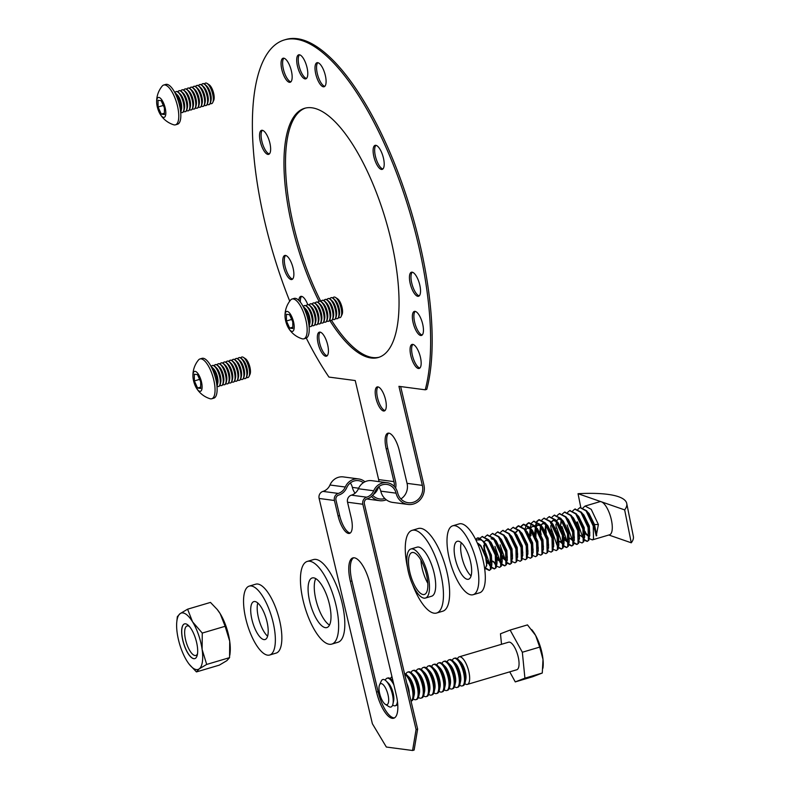 <?xml version="1.0" encoding="UTF-8"?>
<svg xmlns="http://www.w3.org/2000/svg" width="790" height="790" viewBox="0 0 790 790"><rect width="100%" height="100%" fill="white"/><g stroke="black" fill="none" stroke-linecap="round" stroke-linejoin="round"><path stroke-width="1.19" d="M363.361 482.7A12.077 11.149 97.5 0 0 358.413 480.656A12.077 11.149 97.5 0 0 354.088 481.001A12.077 11.149 97.5 0 0 346.721 487.716A13.223 12.215 -82.5 0 1 338.663 495.083A4.029 3.713 97.5 0 0 335.967 500.031L339.631 515.524A17.252 6.113 -106.5 0 0 350.118 532.993A17.252 6.113 -106.5 0 0 350.276 533.013M358.64 478.938L343.344 476.913A13.795 12.739 97.5 0 0 338.397 477.308A13.795 12.739 97.5 0 0 329.983 485.001A11.495 10.616 -82.5 0 1 322.972 491.4A5.747 5.313 97.5 0 0 319.121 498.46L372.376 723.739L386.35 747.034L412.578 750.5L416.083 729.516L362.837 504.247A5.747 5.313 -82.5 0 1 366.678 497.187A11.495 10.616 97.5 0 0 373.69 490.778A13.795 12.739 -82.5 0 1 382.103 483.095A13.795 12.739 -82.5 0 1 387.051 482.7L371.754 480.675A13.795 12.739 97.5 0 0 366.807 481.071A13.795 12.739 97.5 0 0 358.393 488.753A11.495 10.616 -82.5 0 1 351.382 495.162A5.747 5.313 97.5 0 0 347.541 502.223L351.195 517.717A17.252 6.113 73.5 0 1 349.545 533.378A17.252 6.113 73.5 0 1 348.568 533.448A17.252 6.113 73.5 0 1 338.09 515.979L334.427 500.485A5.747 5.313 -82.5 0 1 338.268 493.424A11.495 10.616 97.5 0 0 345.279 487.025A13.795 12.739 -82.5 0 1 353.693 479.332A13.795 12.739 -82.5 0 1 358.64 478.938A13.795 12.739 -82.5 0 1 364.931 481.791M354.325 557.809A25.872 9.174 -106.5 0 0 352.863 557.908A25.872 9.174 -106.5 0 0 350.375 581.41L376.544 692.109A25.872 9.174 -106.5 0 0 393.736 718.219A25.872 9.174 -106.5 0 0 396.215 694.716L370.046 584.017A25.872 9.174 -106.5 0 0 354.325 557.809M353.663 557.78A25.872 9.174 -106.5 0 0 351.925 580.956L378.094 691.655A25.872 9.174 -106.5 0 0 394.477 717.893M317.699 62.667A12.531 4.444 73.5 0 1 325.075 74.418A12.531 4.444 73.5 0 1 324.107 86.752A12.531 4.444 73.5 0 1 323.406 86.801A12.531 4.444 73.5 0 1 316.02 75.06A12.531 4.444 73.5 0 1 316.988 62.726A12.531 4.444 73.5 0 1 317.699 62.667M299.39 54.767A12.531 4.444 73.5 0 1 306.767 66.518A12.531 4.444 73.5 0 1 305.799 78.852A12.531 4.444 73.5 0 1 305.098 78.901A12.531 4.444 73.5 0 1 297.712 67.15A12.531 4.444 73.5 0 1 298.679 54.816A12.531 4.444 73.5 0 1 299.39 54.767M283.758 58.184A12.531 4.444 73.5 0 1 291.135 69.935A12.531 4.444 73.5 0 1 290.177 82.269A12.531 4.444 73.5 0 1 289.466 82.318A12.531 4.444 73.5 0 1 282.079 70.567A12.531 4.444 73.5 0 1 283.047 58.233A12.531 4.444 73.5 0 1 283.758 58.184M262.24 130.281A12.531 4.444 73.5 0 1 269.617 142.032A12.531 4.444 73.5 0 1 268.649 154.366A12.531 4.444 73.5 0 1 267.938 154.415A12.531 4.444 73.5 0 1 260.562 142.664A12.531 4.444 73.5 0 1 261.529 130.33A12.531 4.444 73.5 0 1 262.24 130.281M412.755 344.371A12.531 4.444 73.5 0 1 420.142 356.122A12.531 4.444 73.5 0 1 419.174 368.456A12.531 4.444 73.5 0 1 418.463 368.505A12.531 4.444 73.5 0 1 411.086 356.754A12.531 4.444 73.5 0 1 412.054 344.42A12.531 4.444 73.5 0 1 412.755 344.371M415.046 311.359A12.531 4.444 73.5 0 1 422.433 323.11A12.531 4.444 73.5 0 1 421.465 335.444A12.531 4.444 73.5 0 1 420.754 335.493A12.531 4.444 73.5 0 1 413.377 323.742A12.531 4.444 73.5 0 1 414.345 311.408A12.531 4.444 73.5 0 1 415.046 311.359M412.133 272.175A12.531 4.444 73.5 0 1 419.51 283.926A12.531 4.444 73.5 0 1 418.542 296.26A12.531 4.444 73.5 0 1 417.841 296.309A12.531 4.444 73.5 0 1 410.454 284.558A12.531 4.444 73.5 0 1 411.422 272.224A12.531 4.444 73.5 0 1 412.133 272.175M375.793 145.301A12.531 4.444 73.5 0 1 383.18 157.052A12.531 4.444 73.5 0 1 382.212 169.386A12.531 4.444 73.5 0 1 381.501 169.435A12.531 4.444 73.5 0 1 374.124 157.694A12.531 4.444 73.5 0 1 375.092 145.36A12.531 4.444 73.5 0 1 375.793 145.301M285.476 255.427A12.531 4.444 73.5 0 1 292.853 267.168A12.531 4.444 73.5 0 1 291.885 279.502A12.531 4.444 73.5 0 1 291.174 279.551A12.531 4.444 73.5 0 1 283.798 267.81A12.531 4.444 73.5 0 1 284.765 255.476A12.531 4.444 73.5 0 1 285.476 255.427M298.837 300.407A12.531 4.444 73.5 0 1 300.783 296.388A12.531 4.444 73.5 0 1 301.494 296.339A12.531 4.444 73.5 0 1 307.754 304.634M320.039 332.106A12.531 4.444 73.5 0 1 327.416 343.857A12.531 4.444 73.5 0 1 326.448 356.191A12.531 4.444 73.5 0 1 325.747 356.241A12.531 4.444 73.5 0 1 318.36 344.489A12.531 4.444 73.5 0 1 319.328 332.156A12.531 4.444 73.5 0 1 320.039 332.106M377.897 386.873A12.531 4.444 73.5 0 1 385.273 398.624A12.531 4.444 73.5 0 1 384.305 410.958A12.531 4.444 73.5 0 1 383.604 411.007A12.531 4.444 73.5 0 1 376.218 399.256A12.531 4.444 73.5 0 1 377.185 386.922A12.531 4.444 73.5 0 1 377.897 386.873M329.667 320.296A129.935 46.067 -106.5 0 0 371.063 357.979A129.935 46.067 -106.5 0 0 378.42 357.465A129.935 46.067 -106.5 0 0 388.413 229.604A129.935 46.067 -106.5 0 0 311.922 107.796A129.935 46.067 -106.5 0 0 304.575 108.309A129.935 46.067 -106.5 0 0 319.012 301.306M331.553 320.365A129.935 46.067 -106.5 0 0 372.613 357.524A129.935 46.067 -106.5 0 0 379.19 357.218M387.051 482.7A13.795 12.739 -82.5 0 1 397.617 492.713A13.795 12.739 97.5 0 0 408.173 502.726A13.795 12.739 97.5 0 0 422.354 485.376L398.94 386.33L425.227 389.806A201.223 71.337 -106.5 0 0 392.758 163.352A201.223 71.337 -106.5 0 0 284.311 39.954A201.223 71.337 -106.5 0 0 289.733 301.158M400.649 386.557L423.904 484.922A15.524 14.338 -82.5 0 1 407.946 504.435A15.524 14.338 -82.5 0 1 396.067 493.167A12.077 11.149 97.5 0 0 386.824 484.408A12.077 11.149 97.5 0 0 382.498 484.754A12.077 11.149 97.5 0 0 375.132 491.479A13.223 12.215 -82.5 0 1 367.074 498.846A4.029 3.713 97.5 0 0 364.378 503.793L417.634 729.061L414.128 750.046L412.578 750.5M394.269 486.433A13.795 12.739 97.5 0 0 393.943 481.624L386.201 448.888L387.752 448.424L395.484 481.159A15.524 14.338 -82.5 0 1 395.632 488.141M386.32 499.803A15.524 14.338 -82.5 0 1 379.536 500.672A15.524 14.338 -82.5 0 1 371.428 496.485M350.326 482.966A12.077 11.149 -82.5 0 1 352.36 487.391A15.524 14.338 97.5 0 0 355.066 493.197M306.283 338.081A201.223 71.337 -106.5 0 0 328.946 377.077L355.233 380.553L378.647 479.599A13.795 12.739 -82.5 0 1 378.973 481.633M378.509 486.916A13.795 12.739 -82.5 0 1 373.216 494.668M372.643 495.33A13.795 12.739 97.5 0 0 379.763 498.964A13.795 12.739 97.5 0 0 384.849 498.529M324.828 86.327A12.531 4.444 73.5 0 1 317.837 75.544A12.531 4.444 73.5 0 1 317.817 62.696M306.52 78.427A12.531 4.444 73.5 0 1 299.529 67.644A12.531 4.444 73.5 0 1 299.509 54.786M290.888 81.834A12.531 4.444 73.5 0 1 283.896 71.051A12.531 4.444 73.5 0 1 283.877 58.203M269.36 153.941A12.531 4.444 73.5 0 1 262.379 143.158A12.531 4.444 73.5 0 1 262.359 130.301M419.885 368.022A12.531 4.444 73.5 0 1 412.903 357.238A12.531 4.444 73.5 0 1 412.884 344.391M422.176 335.009A12.531 4.444 73.5 0 1 415.185 324.226A12.531 4.444 73.5 0 1 415.175 311.379M419.263 295.825A12.531 4.444 73.5 0 1 412.271 285.042A12.531 4.444 73.5 0 1 412.252 272.195M382.923 168.961A12.531 4.444 73.5 0 1 375.931 158.178A12.531 4.444 73.5 0 1 375.922 145.33M292.596 279.077A12.531 4.444 73.5 0 1 285.615 268.294A12.531 4.444 73.5 0 1 285.595 255.447M300.358 302.126A12.531 4.444 73.5 0 1 301.612 296.359M327.169 355.757A12.531 4.444 73.5 0 1 320.177 344.973A12.531 4.444 73.5 0 1 320.157 332.126M385.026 410.524A12.531 4.444 73.5 0 1 378.035 399.74A12.531 4.444 73.5 0 1 378.015 386.893M305.355 108.102A129.935 46.067 -106.5 0 0 320.809 301.355M387.752 448.424A17.252 6.113 73.5 0 1 388.67 433.127M425.227 389.806L426.768 389.351A201.223 71.337 -106.5 0 0 394.299 162.898A201.223 71.337 -106.5 0 0 285.862 39.5L284.311 39.954M378.736 486.729A12.077 11.149 -82.5 0 1 380.77 491.143A15.524 14.338 97.5 0 0 392.65 502.41L407.946 504.435M386.201 448.888A17.252 6.113 73.5 0 1 387.86 433.216A17.252 6.113 73.5 0 1 399.315 450.616L407.057 483.352A13.795 12.739 -82.5 0 1 400.895 498.925M416.083 729.516L417.634 729.061M412.35 548.892A25.586 9.075 -106.5 0 0 410.899 548.991A25.586 9.075 -106.5 0 0 408.934 574.172A25.586 9.075 -106.5 0 0 423.993 598.149A25.586 9.075 -106.5 0 0 425.445 598.05A25.586 9.075 -106.5 0 0 427.41 572.869A25.586 9.075 -106.5 0 0 412.35 548.892M425.445 598.05L431.626 596.213A25.586 9.075 -106.5 0 0 433.601 571.042A25.586 9.075 -106.5 0 0 418.532 547.055A25.586 9.075 -106.5 0 0 417.09 547.154L410.899 548.991M423.144 594.554A21.844 7.742 -106.5 0 0 424.378 594.465A21.844 7.742 -106.5 0 0 426.067 572.967A21.844 7.742 -106.5 0 0 413.2 552.487A21.844 7.742 -106.5 0 0 411.965 552.575A21.844 7.742 -106.5 0 0 410.287 574.073A21.844 7.742 -106.5 0 0 423.144 594.554M412.528 584.422A43.124 15.287 -106.5 0 0 434.174 613.198A43.124 15.287 -106.5 0 0 436.613 613.03A43.124 15.287 -106.5 0 0 439.931 570.597A43.124 15.287 -106.5 0 0 414.543 530.179A43.124 15.287 -106.5 0 0 412.103 530.347A43.124 15.287 -106.5 0 0 407.502 567.457M436.613 613.03L442.795 611.193A43.124 15.287 -106.5 0 0 446.113 568.761A43.124 15.287 -106.5 0 0 420.724 528.342A43.124 15.287 -106.5 0 0 418.285 528.51L412.103 530.347M420.922 560.09A21.844 7.742 -106.5 0 0 427.795 583.277M329.381 625.315A25.872 9.174 -106.5 0 0 326.981 596.035A25.872 9.174 -106.5 0 0 312.188 577.954A25.872 9.174 -106.5 0 0 309.7 580.196A25.872 9.174 -106.5 0 0 312.099 609.475A25.872 9.174 -106.5 0 0 326.892 627.556A25.872 9.174 -106.5 0 0 329.381 625.315M303.133 565.156A43.124 15.287 -106.5 0 0 307.132 613.958A43.124 15.287 -106.5 0 0 331.79 644.097A43.124 15.287 -106.5 0 0 335.938 640.354A43.124 15.287 -106.5 0 0 331.938 591.562A43.124 15.287 -106.5 0 0 307.28 561.413A43.124 15.287 -106.5 0 0 303.133 565.156M331.79 644.097L337.972 642.26A43.124 15.287 -106.5 0 0 342.129 638.518A43.124 15.287 -106.5 0 0 338.12 589.725A43.124 15.287 -106.5 0 0 313.472 559.577L307.28 561.413M315.743 578.616A25.872 9.174 -106.5 0 0 316.928 603.53A25.872 9.174 -106.5 0 0 329.509 625.058M194.853 658.593A18.111 6.419 73.5 0 1 187.971 653.172A18.111 6.419 73.5 0 1 181.967 635.209A18.111 6.419 73.5 0 1 184.564 623.873M191.447 629.294A18.111 6.419 73.5 0 1 197.461 647.336A18.111 6.419 73.5 0 1 194.804 658.613A18.111 6.419 73.5 0 1 187.872 653.202A18.111 6.419 73.5 0 1 181.858 635.17A18.111 6.419 73.5 0 1 184.514 623.893A18.111 6.419 73.5 0 1 191.447 629.294M197.51 653.755A15.395 5.461 73.5 0 1 195.841 655.473A15.395 5.461 73.5 0 1 189.946 650.871A15.395 5.461 73.5 0 1 184.83 635.545A15.395 5.461 73.5 0 1 187.092 625.957A15.395 5.461 73.5 0 1 189.432 626.49M206.684 664.43L229.574 657.645L226.809 660.687L219.324 665.131L196.443 671.915L199.208 668.873L206.684 664.43L202.122 649.449L202.26 633.067L192.562 621.829L187.586 609.189L210.466 602.414L217.201 609.446L220.163 613.652A29.428 10.428 -106.5 0 0 217.517 609.85A29.428 10.428 -106.5 0 0 217.319 609.604M187.586 609.189L180.11 613.633L177.335 616.684L176.782 621.918A29.428 10.428 73.5 0 1 180.11 613.633A29.428 10.428 73.5 0 1 192.562 621.829A29.428 10.428 73.5 0 1 202.122 649.449A29.428 10.428 73.5 0 1 199.208 668.873A29.428 10.428 73.5 0 1 189.393 664.479A29.428 10.428 73.5 0 1 186.746 660.677A29.428 10.428 73.5 0 1 177.197 633.057A29.428 10.428 73.5 0 1 176.782 621.918M196.443 671.915L189.393 664.479M229.574 657.645L229.712 641.263L225.14 626.282L220.163 613.652A29.428 10.428 -106.5 0 1 229.712 641.263A29.428 10.428 -106.5 0 1 230.127 652.402L229.86 655.127M202.26 633.067L225.14 626.282M484.803 569.778L486.699 564.86L485.653 557.256L481.12 546.72L477.239 542.829M481.12 546.72L485.741 556.743L486.689 563.991M478.177 543.401L480.774 545.525L486.255 556.595L486.65 565.986M475.896 539.965L481.505 539.856A17.252 6.113 -106.5 0 0 477.367 537.99L483.51 541.278L486.788 545.969L490.896 555.222L491.775 563.082M484.566 542.661L485.929 543.994L491.41 555.064L491.834 564.396M484.092 542.009L485.899 540.251L489.207 541.278M482.285 536.538L488.664 539.748L491.943 544.438L496.051 553.691L496.93 561.552M489.721 541.13L491.084 542.463L496.564 553.533L496.989 562.875M491.054 538.721L494.362 539.758M487.44 535.018L493.819 538.217L497.098 542.918L501.206 552.161L502.085 560.021M494.876 539.6L496.238 540.933L501.719 552.013L502.144 561.344M492.585 533.487L498.974 536.696L502.252 541.387L506.36 550.64L507.338 557.197L506.41 564.682L504.711 565.857L501.848 564.662M500.031 538.079L501.393 539.412L506.874 550.482L507.308 559.804M497.74 531.956L504.129 535.166L507.407 539.856L511.515 549.109L512.493 555.666L511.565 563.151L509.866 564.337L507.002 563.142M505.185 536.548L506.548 537.881L512.029 548.951L512.463 558.273M502.894 530.436L509.274 533.635L512.562 538.336L516.67 547.579L517.648 554.145L516.719 561.631L515.021 562.806L512.157 561.611M510.34 535.018L511.703 536.351L517.183 547.431L517.608 556.752M508.049 528.905L514.428 532.105L517.717 536.805L521.825 546.048L522.802 552.615L521.874 560.1L520.176 561.275L517.312 560.08M515.495 533.497L516.857 534.83L522.338 545.9L522.763 555.222M515.011 532.845L516.828 531.087M513.204 527.374L519.583 530.584L522.871 535.274L526.979 544.527L527.957 551.084L527.029 558.57L525.32 559.755L522.467 558.56M515.297 533.22L517.341 530.939M520.649 531.966L522.012 533.299L527.493 544.369L527.918 553.691M527.197 532.598L532.134 542.997L533.112 549.563L532.183 557.049L530.475 558.224L527.621 557.029M525.804 530.436L527.167 531.769L532.648 542.849L533.072 552.17M527.137 528.036L530.436 529.063M521.578 526.268L523.77 524.234L529.893 527.523L533.181 532.223L537.289 541.466L538.267 548.033L537.338 555.518L535.63 556.693L532.776 555.498M525.607 530.169L527.404 527.967M530.959 528.905L532.312 530.248L537.802 541.318L538.227 550.64M529.557 535.245L530.208 528.885M530.475 528.263L532.292 526.505L534.899 526.614M537.506 529.547L542.444 539.945L543.421 546.502L542.493 553.988L540.785 555.173L537.931 553.968M530.199 536.44L530.554 529.231M536.104 527.384L537.467 528.717L542.957 539.787L543.382 549.109M534.712 533.724L535.363 527.355M535.63 526.732L537.447 524.975L540.745 526.002M542.661 528.016L547.598 538.415L548.576 544.972L547.648 552.467L545.939 553.642L543.086 552.447M535.353 534.909L535.709 527.7M535.916 527.118L537.96 524.827L540.054 525.083M541.259 525.854L542.621 527.187L548.112 538.257L548.537 547.579M539.866 532.193L540.518 525.834M540.785 525.202L542.602 523.444L545.9 524.481M547.816 526.486L552.743 536.884L553.731 543.451L552.803 550.936L551.094 552.111L548.23 550.916M540.508 533.388L540.864 526.18M541.071 525.587L542.858 523.385M546.413 524.323L547.776 525.656L553.267 536.736L553.691 546.058M545.021 530.663L545.673 524.303M552.97 524.965L557.898 535.363L558.787 543.214M545.663 531.858L546.018 524.649M551.568 522.802L552.931 524.135L558.421 535.205L558.846 544.527M550.502 531.966L550.294 530.485M551.094 522.15L552.911 520.393L556.209 521.42M558.125 523.434L563.053 533.833L563.942 541.693M551.38 522.526L553.168 520.333M553.425 520.245L555.518 520.501M556.723 521.272L558.086 522.605L563.576 533.675L563.991 543.016M558.066 518.862L561.364 519.899M563.28 521.904L568.207 532.302L569.086 540.163M556.535 521.005L558.579 518.714L560.673 518.971M561.878 519.741L563.24 521.074L568.731 532.154L569.156 541.476M560.485 526.081L561.137 519.721M559.596 513.628L565.976 516.828L569.264 521.528L573.362 530.771L574.34 537.338L573.412 544.824L571.713 545.999L568.849 544.804M560.949 524.027L561.483 520.067M567.032 518.21L568.395 519.553L573.876 530.623L574.3 539.955M564.751 512.098L571.13 515.307L574.419 519.998L578.517 529.251L579.495 535.808L578.566 543.293L576.868 544.478L574.004 543.283M572.187 516.69L573.55 518.023L579.031 529.093L579.455 538.434M569.906 510.577L576.285 513.776L579.574 518.467L583.672 527.72L584.649 534.287L583.721 541.772L582.023 542.947L579.159 541.752M577.342 515.159L578.705 516.492L584.185 527.572L584.62 536.894M575.061 509.046L581.44 512.246L584.719 516.946L588.827 526.189L589.804 532.756L588.876 540.242L587.177 541.417L584.314 540.222M582.497 513.628L583.859 514.962L589.34 526.041L589.774 535.363M491.321 564.554L490.511 565.275L487.233 562.687M491.321 564.978L490.511 565.275M490.768 565.156L487.173 561.562M486.462 560.12L486.117 559.3M496.476 563.023L495.666 563.744L492.387 561.157M491.815 560.179L491.242 559.034M496.476 563.458L495.666 563.744M495.923 563.635L493.079 561.275M491.617 558.589L489.217 550.452M501.63 561.502L500.821 562.213L497.542 559.636M496.969 558.658L496.397 557.513M501.63 561.927L500.821 562.213M501.067 562.105L497.483 558.5M506.785 559.972L505.975 560.693L502.697 558.105M506.222 560.574L502.638 556.98M512.433 554.076L511.851 552.931M540.192 535.018L540.064 534.139M558.323 544.695L557.523 545.416M553.474 540.261L551.074 532.124M563.477 543.164L562.678 543.885L559.399 541.298M562.924 543.777L560.08 541.417M558.629 538.731L556.229 530.594M568.632 541.634L567.832 542.355L564.554 539.777M568.079 542.246L565.235 539.886M573.787 540.113L572.987 540.824L569.708 538.247M569.126 537.269L568.553 536.124M573.787 540.538L572.987 540.824M573.234 540.716L570.39 538.355M583.296 537.773L580.008 535.186M576.275 524.323L576.147 523.444M579.238 532.628L576.838 524.481M589.251 535.531L588.441 536.242L585.163 533.665M581.43 522.802L581.302 521.913M588.698 536.134L585.104 532.529M577.944 509.283L579.949 507.585L586.071 510.873L593.241 526.071L593.517 538.869L592.332 539.896L589.468 538.691M580.216 507.516L586.595 510.725L588.135 512.809L593.754 525.913L596.233 535.847L593.981 524.669L593.754 525.913M583.099 507.763L585.104 506.054L591.226 509.343L598.395 524.54L596.233 535.847M592.332 539.896L609.554 534.79A17.252 6.113 -106.5 0 0 611.539 520.64A17.252 6.113 -106.5 0 0 601.348 501.798A17.252 6.113 -106.5 0 0 599.748 501.709L585.104 506.054M481.505 539.856C485.248 543.589 488.131 549.178 490.156 556.624L490.432 569.422L489.247 570.449L485.909 568.761M485.05 543.362L490.669 556.466L491.834 564.939L490.946 569.264L489.247 570.449M477.367 537.99L477.377 537.98A17.252 6.113 -106.5 0 0 477.288 538.01L475.787 539.392M480.014 538.316L482.019 536.607L488.141 539.896L495.31 555.094L495.587 567.892L494.402 568.918L491.538 567.724M490.205 541.831L495.824 554.936L496.989 563.408L496.1 567.743L494.402 568.918M484.458 551.558L483.707 545.544M485.169 536.785L487.173 535.077L493.296 538.375L500.465 553.563L500.742 566.361L499.557 567.388L496.693 566.193M489.978 564.949L484.625 549.386L484.211 543.036M495.36 540.311L500.978 553.415L502.144 561.878L501.255 566.213L499.557 567.388M490.323 535.255L492.328 533.556L498.451 536.845L505.62 552.042L505.896 564.84L504.711 565.857M500.514 538.78L506.133 551.884L507.299 560.347M495.478 533.734L497.483 532.025L503.605 535.314L510.775 550.512L511.051 563.31L509.866 564.337M505.669 537.249L511.288 550.354L512.453 558.826M500.633 532.203L502.638 530.495L508.76 533.793L515.929 548.981L516.206 561.779L515.021 562.806M510.824 535.729L516.443 548.833L517.608 557.296M505.788 530.673L507.792 528.964L513.915 532.263L521.084 547.45L521.361 560.258L520.176 561.275M515.979 534.198L521.598 547.302L522.763 555.765M510.942 529.152L512.947 527.443L519.07 530.732L526.239 545.93L526.515 558.727L525.32 559.755M521.133 532.667L526.752 545.771L527.918 554.244M516.097 527.621L518.102 525.913L524.224 529.211L531.394 544.399L531.67 557.197L530.475 558.224M516.423 527.789L518.615 525.765L524.738 529.053L526.288 531.147L531.907 544.251L533.072 552.714M521.252 526.091L523.257 524.382L529.379 527.681L536.548 542.868L536.825 555.666L535.63 556.693M531.443 529.616L537.062 542.72L538.227 551.183M525.034 529.409L526.219 524.886M526.407 524.56L528.411 522.862L534.534 526.15L541.703 541.348L541.98 554.145L540.785 555.173M526.732 524.738L528.925 522.704L535.047 526.002L536.598 528.085L542.217 541.189L543.382 549.652M530.495 535.798L530.09 531.798M530.179 527.878L531.374 523.365M531.561 523.039L533.566 521.331L539.688 524.619L546.858 539.817L547.134 552.615L545.939 553.642M531.008 535.64L530.594 529.28M533.823 521.262L540.202 524.471L541.752 526.555L547.371 539.659L548.537 548.132M535.334 526.357L536.529 521.835M536.716 521.509L538.721 519.8L544.843 523.099L552.013 538.286L552.279 551.084L551.094 552.111M536.163 534.109L535.748 527.75M535.837 526.357L536.874 522.032M537.042 521.677L539.234 519.652L545.357 522.94L546.907 525.034L552.526 538.138L553.681 546.601M541.861 519.978L543.866 518.28L549.998 521.568L557.167 536.756L557.434 549.563L556.249 550.581L553.385 549.386M544.132 518.21L550.512 521.42L552.052 523.503L557.681 536.607L558.836 545.07L557.957 549.406L556.249 550.581M546.315 533.22L545.554 527.216M547.016 518.457L549.02 516.749L555.153 520.037L562.312 535.235L562.589 548.033L561.404 549.06L558.54 547.865M549.287 516.68L555.666 519.889L557.207 521.973L562.836 535.077L563.991 543.55L563.112 547.875L561.404 549.06M551.469 531.7L550.709 525.686M552.17 516.927L554.175 515.218L560.308 518.517L567.467 533.704L567.743 546.502L566.558 547.529L563.695 546.334M554.442 515.159L560.821 518.358L562.362 520.452L567.99 533.556L569.146 542.019L568.267 546.354L566.558 547.529M556.269 528.155L555.864 524.155M557.325 515.396L559.33 513.688L565.462 516.986L572.622 532.174L572.898 544.972L571.713 545.999M567.516 518.921L573.145 532.025L574.3 540.488M562.48 513.875L564.485 512.167L570.617 515.455L577.776 530.653L578.053 543.451L576.868 544.478M572.671 517.391L578.29 530.495L579.455 538.968M567.635 512.345L569.639 510.636L575.772 513.935L582.931 529.122L583.208 541.92L582.023 542.947M577.826 515.87L583.445 528.974L584.61 537.437M572.789 510.814L574.794 509.106L580.927 512.404L588.086 527.592L588.362 540.39L587.177 541.417M582.981 514.339L588.599 527.443L589.765 535.906M489.494 570.35L486.146 568.287M491.133 567.309L489.464 565.097M488.724 563.863L487.025 560.278M494.649 568.82L491.656 567.161M491.222 566.667L490.215 565.314M496.288 565.788L494.609 563.566M501.443 564.258L499.961 562.332M499.033 560.811L497.335 557.217M504.958 565.768L501.956 564.1M501.531 563.616L500.524 562.263M500.287 561.897L494.935 546.334M504.188 559.281L502.489 555.696M510.113 564.238L507.111 562.579M505.442 560.367L500.09 544.804M536.005 536.282L535.65 534.267M541.16 534.751L540.804 532.737M561.66 548.961L558.658 547.302M556.98 545.09L551.627 529.527M566.815 547.431L563.813 545.771M562.134 543.56L556.782 528.006M566.045 540.952L564.337 537.358M561.779 528.638L561.423 526.624M571.96 545.9L568.968 544.241M567.289 542.029L561.937 526.476M577.115 544.379L574.123 542.72M572.444 540.508L567.092 524.945M577.233 524.056L576.888 522.042M587.424 541.318L584.432 539.659M582.753 537.447L577.401 521.894M586.654 534.84L584.956 531.255M601.348 501.798L624.653 509.896L631.269 542.799A98.75 22.762 -11.4 0 0 633.353 536.43L626.746 503.516A98.75 22.762 -11.4 0 0 578.033 493.701L601.348 501.798M608.813 535.008L631.269 542.799M578.033 493.701L580.778 507.358M624.653 509.896A98.75 22.762 -11.4 0 0 626.746 503.516M588.135 512.809L593.981 524.669L594.495 524.511L589.014 513.441L587.651 512.108M598.395 524.54L594.495 524.511L596.746 535.699M379.082 690.154A10.951 3.881 73.5 0 1 379.546 684.871A10.951 3.881 73.5 0 1 384.523 686.322A10.951 3.881 73.5 0 1 388.591 698.182A10.951 3.881 73.5 0 1 385.303 704.305A10.951 3.881 73.5 0 1 379.082 690.154M385.303 704.305L388.789 706.537A14.338 5.086 -106.5 0 0 392.936 704.038A14.338 5.086 -106.5 0 0 393.094 698.528A14.338 5.086 -106.5 0 0 386.083 680.931A14.338 5.086 -106.5 0 0 385.599 680.486A14.338 5.086 -106.5 0 0 381.254 681.099L379.546 684.871M385.322 680.269A14.378 5.096 73.5 0 1 387.051 678.225A14.378 5.096 73.5 0 1 389.865 679.193A14.378 5.096 73.5 0 1 393.934 685.058M387.051 678.225L387.91 677.968A14.378 5.096 73.5 0 1 390.724 678.936A14.378 5.096 73.5 0 1 391.208 679.38A14.378 5.096 73.5 0 1 393.183 681.889M390.477 678.738A14.378 5.096 73.5 0 1 391.978 676.783M404.638 674.097A14.378 5.096 73.5 0 1 405.329 674.611A14.378 5.096 73.5 0 1 412.844 692.692A14.378 5.096 73.5 0 1 411.017 701.066M404.47 673.386A14.378 5.096 73.5 0 1 406.188 674.354A14.378 5.096 73.5 0 1 406.672 674.798A14.378 5.096 73.5 0 1 413.703 692.435A14.378 5.096 73.5 0 1 413.545 697.965A14.378 5.096 73.5 0 1 411.55 700.947L411.027 701.105M405.942 674.156A14.378 5.096 73.5 0 1 407.67 672.112A14.378 5.096 73.5 0 1 410.484 673.08A14.378 5.096 73.5 0 1 417.999 691.161A14.378 5.096 73.5 0 1 415.836 699.673A14.378 5.096 73.5 0 1 413.279 698.913M407.67 672.112L408.529 671.856A14.378 5.096 73.5 0 1 411.343 672.823A14.378 5.096 73.5 0 1 411.827 673.268A14.378 5.096 73.5 0 1 418.858 690.904A14.378 5.096 73.5 0 1 418.7 696.444A14.378 5.096 73.5 0 1 416.705 699.417L415.836 699.673M411.096 672.626A14.378 5.096 73.5 0 1 412.824 670.582A14.378 5.096 73.5 0 1 415.639 671.549A14.378 5.096 73.5 0 1 423.154 689.64A14.378 5.096 73.5 0 1 420.991 698.143A14.378 5.096 73.5 0 1 418.433 697.382M412.824 670.582L413.684 670.335A14.378 5.096 73.5 0 1 416.498 671.293A14.378 5.096 73.5 0 1 416.982 671.737A14.378 5.096 73.5 0 1 424.013 689.384A14.378 5.096 73.5 0 1 423.845 694.914A14.378 5.096 73.5 0 1 421.85 697.896L420.991 698.143M416.251 671.095A14.378 5.096 73.5 0 1 417.979 669.061A14.378 5.096 73.5 0 1 420.794 670.019A14.378 5.096 73.5 0 1 428.308 688.11A14.378 5.096 73.5 0 1 426.146 696.622A14.378 5.096 73.5 0 1 423.588 695.852M417.979 669.061L418.838 668.804A14.378 5.096 73.5 0 1 421.653 669.772A14.378 5.096 73.5 0 1 422.137 670.216A14.378 5.096 73.5 0 1 429.168 687.853A14.378 5.096 73.5 0 1 429 693.383A14.378 5.096 73.5 0 1 427.005 696.365L426.146 696.622M421.406 669.564A14.378 5.096 73.5 0 1 423.134 667.53A14.378 5.096 73.5 0 1 425.948 668.498A14.378 5.096 73.5 0 1 433.463 686.579A14.378 5.096 73.5 0 1 431.3 695.091A14.378 5.096 73.5 0 1 428.743 694.321M423.134 667.53L423.993 667.274A14.378 5.096 73.5 0 1 426.807 668.241A14.378 5.096 73.5 0 1 427.291 668.686A14.378 5.096 73.5 0 1 434.322 686.322A14.378 5.096 73.5 0 1 434.154 691.862A14.378 5.096 73.5 0 1 432.16 694.835L431.3 695.091M426.56 668.044A14.378 5.096 73.5 0 1 428.289 666A14.378 5.096 73.5 0 1 431.103 666.967A14.378 5.096 73.5 0 1 438.608 685.049A14.378 5.096 73.5 0 1 436.455 693.561A14.378 5.096 73.5 0 1 433.898 692.8M428.289 666L429.148 665.743A14.378 5.096 73.5 0 1 431.962 666.711A14.378 5.096 73.5 0 1 432.446 667.155A14.378 5.096 73.5 0 1 439.477 684.802A14.378 5.096 73.5 0 1 439.309 690.332A14.378 5.096 73.5 0 1 437.314 693.304L436.455 693.561M431.715 666.513A14.378 5.096 73.5 0 1 433.443 664.479A14.378 5.096 73.5 0 1 436.258 665.437A14.378 5.096 73.5 0 1 443.763 683.528A14.378 5.096 73.5 0 1 441.61 692.04A14.378 5.096 73.5 0 1 439.052 691.27M433.443 664.479L434.303 664.222A14.378 5.096 73.5 0 1 437.117 665.19A14.378 5.096 73.5 0 1 437.601 665.634A14.378 5.096 73.5 0 1 444.622 683.271A14.378 5.096 73.5 0 1 444.464 688.801A14.378 5.096 73.5 0 1 442.469 691.783L441.61 692.04M436.87 664.982A14.378 5.096 73.5 0 1 438.598 662.948A14.378 5.096 73.5 0 1 441.403 663.916A14.378 5.096 73.5 0 1 448.918 681.997A14.378 5.096 73.5 0 1 446.765 690.509A14.378 5.096 73.5 0 1 444.207 689.739M438.598 662.948L439.457 662.692A14.378 5.096 73.5 0 1 442.272 663.659A14.378 5.096 73.5 0 1 442.756 664.104A14.378 5.096 73.5 0 1 449.777 681.74A14.378 5.096 73.5 0 1 449.619 687.27A14.378 5.096 73.5 0 1 447.624 690.253L446.765 690.509M442.025 663.462A14.378 5.096 73.5 0 1 443.753 661.418A14.378 5.096 73.5 0 1 446.557 662.385A14.378 5.096 73.5 0 1 454.072 680.467A14.378 5.096 73.5 0 1 451.92 688.979A14.378 5.096 73.5 0 1 449.362 688.218M443.753 661.418L444.612 661.161A14.378 5.096 73.5 0 1 447.416 662.129A14.378 5.096 73.5 0 1 447.91 662.573A14.378 5.096 73.5 0 1 454.931 680.22A14.378 5.096 73.5 0 1 454.773 685.75A14.378 5.096 73.5 0 1 452.779 688.722L451.92 688.979M447.17 661.931A14.378 5.096 73.5 0 1 448.908 659.887A14.378 5.096 73.5 0 1 451.712 660.855A14.378 5.096 73.5 0 1 459.227 678.946A14.378 5.096 73.5 0 1 457.074 687.448A14.378 5.096 73.5 0 1 454.517 686.688M448.908 659.887L449.767 659.64A14.378 5.096 73.5 0 1 452.571 660.598A14.378 5.096 73.5 0 1 453.065 661.052A14.378 5.096 73.5 0 1 460.086 678.689A14.378 5.096 73.5 0 1 459.928 684.219A14.378 5.096 73.5 0 1 457.933 687.201L457.074 687.448M452.324 660.4A14.378 5.096 73.5 0 1 454.062 658.366A14.378 5.096 73.5 0 1 456.867 659.334A14.378 5.096 73.5 0 1 464.382 677.415A14.378 5.096 73.5 0 1 462.229 685.927A14.378 5.096 73.5 0 1 459.662 685.157M454.062 658.366L454.922 658.11A14.378 5.096 73.5 0 1 457.726 659.077A14.378 5.096 73.5 0 1 458.22 659.522A14.378 5.096 73.5 0 1 465.241 677.158A14.378 5.096 73.5 0 1 465.083 682.688A14.378 5.096 73.5 0 1 463.088 685.671L462.229 685.927M457.479 658.88A14.378 5.096 73.5 0 1 459.217 656.836A14.378 5.096 73.5 0 1 462.022 657.803A14.378 5.096 73.5 0 1 469.537 675.885A14.378 5.096 73.5 0 1 467.384 684.397A14.378 5.096 73.5 0 1 464.816 683.636M459.217 656.836L508.612 642.191A14.378 5.096 73.5 0 1 518.931 661.25A14.378 5.096 73.5 0 1 516.779 669.762L467.384 684.397M524.915 678.176L522.338 652.244L510.113 630.055L527.483 624.9L535.61 635.407L539.698 647.099L543.007 659.462L542.276 673.031L532.638 676.754L515.268 681.898L524.915 678.176L542.276 673.031M522.338 652.244L539.698 647.099M510.113 630.055L500.475 633.778L501.522 644.294M509.738 671.846L515.268 681.898M542.957 668.172L543.095 666.77A25.181 8.927 -106.5 0 0 543.007 659.462A25.181 8.927 -106.5 0 0 535.61 635.407A25.181 8.927 -106.5 0 0 532.302 630.361L531.69 629.6M458.22 659.522L460.55 661.832A10.951 3.881 73.5 0 1 465.784 679.489L465.083 682.688M453.065 661.052L455.396 663.353A10.951 3.881 73.5 0 1 460.629 681.01L459.928 684.219M447.91 662.573L450.241 664.884A10.951 3.881 73.5 0 1 455.475 682.54L454.773 685.75M442.756 664.104L445.086 666.414A10.951 3.881 73.5 0 1 450.32 684.071L449.619 687.27M437.601 665.634L439.931 667.935A10.951 3.881 73.5 0 1 445.165 685.592L444.464 688.801M432.446 667.155L434.776 669.466A10.951 3.881 73.5 0 1 440.01 687.122L439.309 690.332M427.291 668.686L429.622 670.996A10.951 3.881 73.5 0 1 434.856 688.653L434.154 691.862M422.137 670.216L424.467 672.517A10.951 3.881 73.5 0 1 429.701 690.174L429 693.383M416.982 671.737L419.312 674.048A10.951 3.881 73.5 0 1 424.546 691.704L423.845 694.914M411.827 673.268L414.167 675.578A10.951 3.881 73.5 0 1 419.391 693.235L418.7 696.444M406.672 674.798L409.013 677.109A10.951 3.881 73.5 0 1 414.246 694.765L413.545 697.965M406.801 683.231A10.951 3.881 73.5 0 1 409.309 693.837M397.696 703.811A14.378 5.096 73.5 0 1 396.086 705.529L395.227 705.786A14.378 5.096 73.5 0 1 392.66 705.016M397.439 701.362A14.378 5.096 73.5 0 1 395.227 705.786M386.083 680.931L388.394 683.212A10.951 3.881 73.5 0 1 393.627 700.868L392.936 704.038M240.782 357.929A10.724 3.802 73.5 0 1 242.411 356.981A10.724 3.802 73.5 0 1 243.409 357.386A10.724 3.802 73.5 0 1 248.919 367.844A10.724 3.802 73.5 0 1 249.048 376.405A10.724 3.802 73.5 0 1 247.29 377.63A10.724 3.802 73.5 0 1 246.549 377.383M245.256 378.568A10.922 3.871 -106.5 0 0 245.394 378.538A10.922 3.871 -106.5 0 0 246.905 376.267L247.349 374.262A8.789 3.111 -106.5 0 0 246.974 368.11A8.789 3.111 -106.5 0 0 243.152 360.102L241.691 358.66A10.922 3.871 -106.5 0 0 239.805 357.544A10.922 3.871 -106.5 0 0 239.182 357.594A10.922 3.871 -106.5 0 0 239.054 357.633M246.905 376.267A10.922 3.871 -106.5 0 0 246.441 368.614A10.922 3.871 -106.5 0 0 241.691 358.66M243.577 378.301A10.922 3.871 -106.5 0 0 244.505 378.657A10.922 3.871 -106.5 0 0 245.127 378.617A10.922 3.871 -106.5 0 0 246.174 368.693A10.922 3.871 -106.5 0 0 239.538 357.623A10.922 3.871 -106.5 0 0 238.916 357.673A10.922 3.871 -106.5 0 0 237.78 358.779M242.303 379.447A10.922 3.871 -106.5 0 0 242.441 379.407A10.922 3.871 -106.5 0 0 243.952 377.146L244.396 375.141A8.789 3.111 -106.5 0 0 244.021 368.979A8.789 3.111 -106.5 0 0 240.2 360.981L238.738 359.539A10.922 3.871 -106.5 0 0 236.852 358.423A10.922 3.871 -106.5 0 0 236.23 358.463A10.922 3.871 -106.5 0 0 236.101 358.512M243.952 377.146A10.922 3.871 -106.5 0 0 243.488 369.483A10.922 3.871 -106.5 0 0 238.738 359.539M240.614 379.18A10.922 3.871 -106.5 0 0 241.552 379.536A10.922 3.871 -106.5 0 0 242.175 379.486A10.922 3.871 -106.5 0 0 243.221 369.562A10.922 3.871 -106.5 0 0 236.585 358.502A10.922 3.871 -106.5 0 0 235.963 358.541A10.922 3.871 -106.5 0 0 234.828 359.647M239.35 380.316A10.922 3.871 -106.5 0 0 239.489 380.286A10.922 3.871 -106.5 0 0 240.999 378.025L241.444 376.02A8.789 3.111 -106.5 0 0 241.069 369.858A8.789 3.111 -106.5 0 0 237.247 361.86L235.785 360.408A10.922 3.871 -106.5 0 0 233.899 359.292A10.922 3.871 -106.5 0 0 233.277 359.341A10.922 3.871 -106.5 0 0 233.149 359.391M240.999 378.025A10.922 3.871 -106.5 0 0 240.535 370.362A10.922 3.871 -106.5 0 0 235.785 360.408M237.662 380.059A10.922 3.871 -106.5 0 0 238.6 380.405A10.922 3.871 -106.5 0 0 239.222 380.365A10.922 3.871 -106.5 0 0 240.269 370.441A10.922 3.871 -106.5 0 0 233.623 359.371A10.922 3.871 -106.5 0 0 233.011 359.42A10.922 3.871 -106.5 0 0 231.875 360.526M236.398 381.195A10.922 3.871 -106.5 0 0 236.536 381.165A10.922 3.871 -106.5 0 0 238.047 378.894L238.491 376.889A8.789 3.111 -106.5 0 0 238.106 370.727A8.789 3.111 -106.5 0 0 234.284 362.728L232.833 361.287A10.922 3.871 -106.5 0 0 230.947 360.171A10.922 3.871 -106.5 0 0 230.325 360.21A10.922 3.871 -106.5 0 0 230.196 360.26M238.047 378.894A10.922 3.871 -106.5 0 0 237.583 371.241A10.922 3.871 -106.5 0 0 232.833 361.287M234.709 380.928A10.922 3.871 -106.5 0 0 235.647 381.284A10.922 3.871 -106.5 0 0 236.269 381.244A10.922 3.871 -106.5 0 0 237.316 371.32A10.922 3.871 -106.5 0 0 230.67 360.25A10.922 3.871 -106.5 0 0 230.058 360.299A10.922 3.871 -106.5 0 0 228.922 361.405M233.445 382.074A10.922 3.871 -106.5 0 0 233.583 382.034A10.922 3.871 -106.5 0 0 235.094 379.773L235.529 377.768A8.789 3.111 -106.5 0 0 235.153 371.606A8.789 3.111 -106.5 0 0 231.332 363.607L229.88 362.166A10.922 3.871 -106.5 0 0 227.984 361.05A10.922 3.871 -106.5 0 0 227.372 361.089A10.922 3.871 -106.5 0 0 227.244 361.139M235.094 379.773A10.922 3.871 -106.5 0 0 234.63 372.11A10.922 3.871 -106.5 0 0 229.88 362.166M231.756 381.807A10.922 3.871 -106.5 0 0 232.695 382.163A10.922 3.871 -106.5 0 0 233.307 382.113A10.922 3.871 -106.5 0 0 234.363 372.189A10.922 3.871 -106.5 0 0 227.718 361.129A10.922 3.871 -106.5 0 0 227.105 361.168A10.922 3.871 -106.5 0 0 225.97 362.274M230.492 382.943A10.922 3.871 -106.5 0 0 230.631 382.913A10.922 3.871 -106.5 0 0 232.142 380.652L232.576 378.647A8.789 3.111 -106.5 0 0 232.201 372.485A8.789 3.111 -106.5 0 0 228.379 364.476L226.918 363.035A10.922 3.871 -106.5 0 0 225.031 361.919A10.922 3.871 -106.5 0 0 224.419 361.968A10.922 3.871 -106.5 0 0 224.281 362.008M232.142 380.652A10.922 3.871 -106.5 0 0 231.677 372.989A10.922 3.871 -106.5 0 0 226.918 363.035M228.804 382.686A10.922 3.871 -106.5 0 0 229.742 383.031A10.922 3.871 -106.5 0 0 230.354 382.992A10.922 3.871 -106.5 0 0 231.411 373.068A10.922 3.871 -106.5 0 0 224.765 361.998A10.922 3.871 -106.5 0 0 224.153 362.047A10.922 3.871 -106.5 0 0 223.017 363.153M227.54 383.822A10.922 3.871 -106.5 0 0 227.668 383.792A10.922 3.871 -106.5 0 0 229.189 381.521L229.623 379.516A8.789 3.111 -106.5 0 0 229.248 373.354A8.789 3.111 -106.5 0 0 225.427 365.355L223.965 363.913A10.922 3.871 -106.5 0 0 222.079 362.798A10.922 3.871 -106.5 0 0 221.467 362.837A10.922 3.871 -106.5 0 0 221.328 362.887M229.189 381.521A10.922 3.871 -106.5 0 0 228.725 373.868A10.922 3.871 -106.5 0 0 223.965 363.913M225.851 383.555A10.922 3.871 -106.5 0 0 226.789 383.91A10.922 3.871 -106.5 0 0 227.401 383.871A10.922 3.871 -106.5 0 0 228.448 373.947A10.922 3.871 -106.5 0 0 221.812 362.877A10.922 3.871 -106.5 0 0 221.2 362.916A10.922 3.871 -106.5 0 0 220.064 364.032M224.587 384.7A10.922 3.871 -106.5 0 0 224.716 384.661A10.922 3.871 -106.5 0 0 226.236 382.4L226.671 380.395A8.789 3.111 -106.5 0 0 226.296 374.233A8.789 3.111 -106.5 0 0 222.474 366.234L221.012 364.792A10.922 3.871 -106.5 0 0 219.126 363.676A10.922 3.871 -106.5 0 0 218.514 363.716A10.922 3.871 -106.5 0 0 218.376 363.765M226.236 382.4A10.922 3.871 -106.5 0 0 225.772 374.737A10.922 3.871 -106.5 0 0 221.012 364.792M222.899 384.434A10.922 3.871 -106.5 0 0 223.837 384.789A10.922 3.871 -106.5 0 0 224.449 384.74A10.922 3.871 -106.5 0 0 225.496 374.816A10.922 3.871 -106.5 0 0 218.86 363.756A10.922 3.871 -106.5 0 0 218.238 363.795A10.922 3.871 -106.5 0 0 217.112 364.901M221.635 385.569A10.922 3.871 -106.5 0 0 221.763 385.54A10.922 3.871 -106.5 0 0 223.284 383.278L223.718 381.274A8.789 3.111 -106.5 0 0 223.343 375.112A8.789 3.111 -106.5 0 0 219.521 367.103L218.06 365.661A10.922 3.871 -106.5 0 0 216.174 364.546A10.922 3.871 -106.5 0 0 215.561 364.595A10.922 3.871 -106.5 0 0 215.423 364.634M223.284 383.278A10.922 3.871 -106.5 0 0 222.81 375.615A10.922 3.871 -106.5 0 0 218.06 365.661M219.946 385.303A10.922 3.871 -106.5 0 0 220.884 385.658A10.922 3.871 -106.5 0 0 221.496 385.619A10.922 3.871 -106.5 0 0 222.543 375.694A10.922 3.871 -106.5 0 0 215.907 364.625A10.922 3.871 -106.5 0 0 215.285 364.674A10.922 3.871 -106.5 0 0 214.159 365.78M218.672 386.448A10.922 3.871 -106.5 0 0 218.81 386.419A10.922 3.871 -106.5 0 0 220.331 384.147L220.766 382.143A8.789 3.111 -106.5 0 0 220.39 375.981A8.789 3.111 -106.5 0 0 216.569 367.982L215.107 366.54A10.922 3.871 -106.5 0 0 213.221 365.424A10.922 3.871 -106.5 0 0 212.609 365.464A10.922 3.871 -106.5 0 0 212.471 365.513M220.331 384.147A10.922 3.871 -106.5 0 0 219.857 376.494A10.922 3.871 -106.5 0 0 215.107 366.54M216.993 386.182A10.922 3.871 -106.5 0 0 217.922 386.537A10.922 3.871 -106.5 0 0 218.544 386.498A10.922 3.871 -106.5 0 0 219.59 376.573A10.922 3.871 -106.5 0 0 212.954 365.503A10.922 3.871 -106.5 0 0 212.332 365.543A10.922 3.871 -106.5 0 0 211.207 366.649M216.974 386.221A10.922 3.871 -106.5 0 0 217.378 385.026L217.813 383.022A8.789 3.111 -106.5 0 0 217.438 376.86A8.789 3.111 -106.5 0 0 213.616 368.861L212.155 367.419A10.922 3.871 -106.5 0 0 211.167 366.629M217.378 385.026A10.922 3.871 -106.5 0 0 216.904 377.363A10.922 3.871 -106.5 0 0 212.155 367.419M216.924 385.757A10.922 3.871 -106.5 0 0 216.638 377.442A10.922 3.871 -106.5 0 0 211.384 367.044M196.434 388.088A24.322 24.322 0 0 0 209.972 398.703A20.757 7.357 -106.5 0 0 210.594 398.841A20.757 7.357 -106.5 0 0 211.76 398.753L213.823 398.15A20.757 7.357 -106.5 0 0 215.423 377.719A20.757 7.357 -106.5 0 0 203.208 358.265A20.757 7.357 -106.5 0 0 202.033 358.344L199.969 358.956A20.757 7.357 -106.5 0 0 198.497 359.983A24.322 24.322 0 0 0 192.928 376.257A10.379 3.683 -106.5 0 0 193.57 380.81A10.379 3.683 -106.5 0 0 196.434 388.088A10.379 3.683 -106.5 0 0 201.223 390.744A10.379 3.683 -106.5 0 0 201.46 381.856A10.379 3.683 -106.5 0 0 196.157 371.754A10.379 3.683 -106.5 0 0 192.928 376.257M211.76 398.753A20.757 7.357 -106.5 0 0 213.754 379.901A20.757 7.357 -106.5 0 0 201.144 358.877A20.757 7.357 -106.5 0 0 199.969 358.956M194.3 374.203L197.461 374.618L200.67 381.748L200.729 388.463L197.579 388.038L194.36 380.918L194.3 374.203M200.719 387.11L197.579 388.038M199.594 379.368L194.36 380.918M249.048 376.405L250.025 374.243A8.789 3.111 -106.5 0 0 249.571 365.908A8.789 3.111 -106.5 0 0 245.404 358.66L243.409 357.386M341.142 316.474L342.119 314.321A8.789 3.111 -106.5 0 0 340.569 303.014A8.789 3.111 -106.5 0 0 337.498 298.729L335.503 297.455A10.724 3.802 73.5 0 1 339.256 302.679A10.724 3.802 73.5 0 1 341.142 316.474A10.724 3.802 73.5 0 1 341.092 316.583A10.724 3.802 73.5 0 1 338.643 317.452M337.35 318.637A10.922 3.871 -106.5 0 0 337.488 318.607A10.922 3.871 -106.5 0 0 338.614 317.511A10.922 3.871 -106.5 0 0 338.999 316.346A10.922 3.871 -106.5 0 0 336.738 303.35A10.922 3.871 -106.5 0 0 333.785 298.729A10.922 3.871 -106.5 0 0 331.277 297.662A10.922 3.871 -106.5 0 0 331.148 297.702M334.397 319.516A10.922 3.871 -106.5 0 0 334.535 319.476A10.922 3.871 -106.5 0 0 335.661 318.39A10.922 3.871 -106.5 0 0 337.221 318.686A10.922 3.871 -106.5 0 0 338.347 317.59A10.922 3.871 -106.5 0 0 336.471 303.429A10.922 3.871 -106.5 0 0 331.01 297.741A10.922 3.871 -106.5 0 0 329.884 298.827A10.922 3.871 -106.5 0 0 329.874 298.847M335.661 318.39A10.922 3.871 -106.5 0 0 336.046 317.215A10.922 3.871 -106.5 0 0 333.785 304.229A10.922 3.871 -106.5 0 0 330.832 299.608A10.922 3.871 -106.5 0 0 328.324 298.531A10.922 3.871 -106.5 0 0 328.196 298.581M331.445 320.385A10.922 3.871 -106.5 0 0 331.583 320.355A10.922 3.871 -106.5 0 0 332.709 319.269A10.922 3.871 -106.5 0 0 334.269 319.565A10.922 3.871 -106.5 0 0 335.394 318.469A10.922 3.871 -106.5 0 0 333.518 304.308A10.922 3.871 -106.5 0 0 328.057 298.61A10.922 3.871 -106.5 0 0 326.932 299.706A10.922 3.871 -106.5 0 0 326.922 299.716M332.709 319.269A10.922 3.871 -106.5 0 0 333.094 318.094A10.922 3.871 -106.5 0 0 330.832 305.098A10.922 3.871 -106.5 0 0 327.88 300.486A10.922 3.871 -106.5 0 0 325.371 299.41A10.922 3.871 -106.5 0 0 325.243 299.459M328.492 321.263A10.922 3.871 -106.5 0 0 328.63 321.234A10.922 3.871 -106.5 0 0 329.756 320.138A10.922 3.871 -106.5 0 0 331.316 320.434A10.922 3.871 -106.5 0 0 332.442 319.348A10.922 3.871 -106.5 0 0 330.566 305.177A10.922 3.871 -106.5 0 0 325.105 299.489A10.922 3.871 -106.5 0 0 323.979 300.575A10.922 3.871 -106.5 0 0 323.969 300.595M329.756 320.138A10.922 3.871 -106.5 0 0 330.141 318.963A10.922 3.871 -106.5 0 0 327.88 305.977A10.922 3.871 -106.5 0 0 324.927 301.355A10.922 3.871 -106.5 0 0 322.419 300.289A10.922 3.871 -106.5 0 0 322.29 300.328M326.803 320.997A10.922 3.871 -106.5 0 0 328.363 321.313A10.922 3.871 -106.5 0 0 329.479 320.217A10.922 3.871 -106.5 0 0 327.613 306.056A10.922 3.871 -106.5 0 0 322.152 300.368A10.922 3.871 -106.5 0 0 321.026 301.454A10.922 3.871 -106.5 0 0 321.017 301.474M325.539 322.142A10.922 3.871 -106.5 0 0 325.678 322.103A10.922 3.871 -106.5 0 0 326.803 321.017A10.922 3.871 -106.5 0 0 327.188 319.841A10.922 3.871 -106.5 0 0 324.927 306.846A10.922 3.871 -106.5 0 0 321.974 302.234A10.922 3.871 -106.5 0 0 319.466 301.158A10.922 3.871 -106.5 0 0 319.338 301.207M322.587 323.011A10.922 3.871 -106.5 0 0 322.725 322.982A10.922 3.871 -106.5 0 0 323.841 321.895A10.922 3.871 -106.5 0 0 325.401 322.182A10.922 3.871 -106.5 0 0 326.527 321.096A10.922 3.871 -106.5 0 0 324.651 306.935A10.922 3.871 -106.5 0 0 319.2 301.237A10.922 3.871 -106.5 0 0 318.074 302.333A10.922 3.871 -106.5 0 0 318.064 302.343M323.841 321.895A10.922 3.871 -106.5 0 0 324.236 320.72A10.922 3.871 -106.5 0 0 321.974 307.725A10.922 3.871 -106.5 0 0 319.022 303.103A10.922 3.871 -106.5 0 0 316.514 302.037A10.922 3.871 -106.5 0 0 316.375 302.086M319.634 323.89A10.922 3.871 -106.5 0 0 319.772 323.861A10.922 3.871 -106.5 0 0 320.888 322.764A10.922 3.871 -106.5 0 0 322.448 323.061A10.922 3.871 -106.5 0 0 323.574 321.974A10.922 3.871 -106.5 0 0 321.698 307.804A10.922 3.871 -106.5 0 0 316.247 302.116A10.922 3.871 -106.5 0 0 315.121 303.202A10.922 3.871 -106.5 0 0 315.111 303.222M320.888 322.764A10.922 3.871 -106.5 0 0 321.283 321.589A10.922 3.871 -106.5 0 0 319.012 308.604A10.922 3.871 -106.5 0 0 316.059 303.982A10.922 3.871 -106.5 0 0 313.561 302.916A10.922 3.871 -106.5 0 0 313.423 302.955M317.945 323.624A10.922 3.871 -106.5 0 0 319.496 323.94A10.922 3.871 -106.5 0 0 320.622 322.843A10.922 3.871 -106.5 0 0 318.745 308.683A10.922 3.871 -106.5 0 0 313.294 302.995A10.922 3.871 -106.5 0 0 312.168 304.081A10.922 3.871 -106.5 0 0 312.159 304.101M316.681 324.769A10.922 3.871 -106.5 0 0 316.81 324.729A10.922 3.871 -106.5 0 0 317.935 323.643A10.922 3.871 -106.5 0 0 318.331 322.468A10.922 3.871 -106.5 0 0 316.059 309.473A10.922 3.871 -106.5 0 0 313.107 304.861A10.922 3.871 -106.5 0 0 310.608 303.785A10.922 3.871 -106.5 0 0 310.47 303.834M314.993 324.502A10.922 3.871 -106.5 0 0 316.543 324.809A10.922 3.871 -106.5 0 0 317.669 323.722A10.922 3.871 -106.5 0 0 315.793 309.552A10.922 3.871 -106.5 0 0 310.342 303.864A10.922 3.871 -106.5 0 0 309.216 304.96A10.922 3.871 -106.5 0 0 309.206 304.97M313.729 325.638A10.922 3.871 -106.5 0 0 313.857 325.608A10.922 3.871 -106.5 0 0 314.983 324.512A10.922 3.871 -106.5 0 0 315.378 323.347A10.922 3.871 -106.5 0 0 313.107 310.351A10.922 3.871 -106.5 0 0 310.154 305.73A10.922 3.871 -106.5 0 0 307.656 304.663A10.922 3.871 -106.5 0 0 307.517 304.713M310.766 326.517A10.922 3.871 -106.5 0 0 310.904 326.487A10.922 3.871 -106.5 0 0 312.03 325.391A10.922 3.871 -106.5 0 0 313.591 325.687A10.922 3.871 -106.5 0 0 314.716 324.601A10.922 3.871 -106.5 0 0 312.84 310.431A10.922 3.871 -106.5 0 0 307.379 304.743A10.922 3.871 -106.5 0 0 306.263 305.829A10.922 3.871 -106.5 0 0 306.253 305.849M312.03 325.391A10.922 3.871 -106.5 0 0 312.425 324.216A10.922 3.871 -106.5 0 0 310.154 311.23A10.922 3.871 -106.5 0 0 307.201 306.609A10.922 3.871 -106.5 0 0 304.703 305.532A10.922 3.871 -106.5 0 0 304.565 305.582M309.473 325.095A10.922 3.871 -106.5 0 0 307.201 312.099A10.922 3.871 -106.5 0 0 304.249 307.488L305.71 308.929A8.789 3.111 -106.5 0 1 309.907 323.09L309.473 325.095A10.922 3.871 -106.5 0 1 309.078 326.27A10.922 3.871 -106.5 0 0 309.078 326.27A10.922 3.871 -106.5 0 0 310.638 326.566A10.922 3.871 -106.5 0 0 311.764 325.47A10.922 3.871 -106.5 0 0 309.887 311.309A10.922 3.871 -106.5 0 0 304.426 305.612A10.922 3.871 -106.5 0 0 303.301 306.708A10.922 3.871 -106.5 0 0 303.301 306.727M309.018 325.826A10.922 3.871 -106.5 0 0 306.935 312.178A10.922 3.871 -106.5 0 0 303.478 307.113M288.528 328.166A24.322 24.322 0 0 0 302.066 338.772A20.757 7.357 -106.5 0 0 303.864 338.831L305.918 338.219A20.757 7.357 -106.5 0 0 304.496 309.226A20.757 7.357 -106.5 0 0 294.127 298.413L292.063 299.025A20.757 7.357 -106.5 0 0 290.592 300.052A24.322 24.322 0 0 0 285.022 316.326A10.379 3.683 -106.5 0 0 288.528 328.166A10.379 3.683 -106.5 0 0 293.633 330.319A10.379 3.683 -106.5 0 0 291.846 316.859A10.379 3.683 -106.5 0 0 285.595 312.485A10.379 3.683 -106.5 0 0 285.022 316.326M303.864 338.831A20.757 7.357 -106.5 0 0 305.997 336.757A20.757 7.357 -106.5 0 0 302.432 309.838A20.757 7.357 -106.5 0 0 292.063 299.025M289.673 328.117L286.454 320.987L286.395 314.272L289.555 314.697L292.764 321.816L292.823 328.531L289.673 328.117L292.813 327.178M291.688 319.437L286.454 320.987M304.249 307.488A10.922 3.871 -106.5 0 0 303.261 306.698M312.425 324.216L312.86 322.211A8.789 3.111 -106.5 0 0 308.663 308.051L307.201 306.609M315.378 323.347L315.812 321.342A8.789 3.111 -106.5 0 0 311.615 307.172L310.154 305.73M318.331 322.468L318.765 320.464A8.789 3.111 -106.5 0 0 314.568 306.303L313.107 304.861M321.283 321.589L321.718 319.585A8.789 3.111 -106.5 0 0 317.521 305.424L316.059 303.982M324.236 320.72L324.67 318.716A8.789 3.111 -106.5 0 0 320.473 304.555L319.022 303.103M327.188 319.841L327.633 317.837A8.789 3.111 -106.5 0 0 323.426 303.676L321.974 302.234M330.141 318.963L330.585 316.958A8.789 3.111 -106.5 0 0 326.389 302.797L324.927 301.355M333.094 318.094L333.538 316.089A8.789 3.111 -106.5 0 0 329.341 301.928L327.88 300.486M336.046 317.215L336.491 315.21A8.789 3.111 -106.5 0 0 332.294 301.049L330.832 299.608M338.999 316.346L339.443 314.331A8.789 3.111 -106.5 0 0 335.246 300.17L333.785 298.729M332.876 297.998A10.724 3.802 73.5 0 1 335.503 297.455M212.767 102.483L213.744 100.32A8.789 3.111 -106.5 0 0 214.199 97.476A8.789 3.111 -106.5 0 0 209.123 84.737L207.128 83.454A10.724 3.802 73.5 0 1 208.491 84.708A10.724 3.802 73.5 0 1 213.32 99.007A10.724 3.802 73.5 0 1 212.767 102.483A10.724 3.802 73.5 0 1 210.268 103.46M204.501 84.007A10.724 3.802 73.5 0 1 207.128 83.454M208.975 104.645A10.922 3.871 -106.5 0 0 209.113 104.616A10.922 3.871 -106.5 0 0 210.634 102.345L211.068 100.34A8.789 3.111 -106.5 0 0 207.286 86.633A8.789 3.111 -106.5 0 0 206.871 86.179L205.41 84.737A10.922 3.871 -106.5 0 0 202.902 83.661A10.922 3.871 -106.5 0 0 202.773 83.71M210.634 102.345A10.922 3.871 -106.5 0 0 210.851 99.876A10.922 3.871 -106.5 0 0 205.933 85.31A10.922 3.871 -106.5 0 0 205.41 84.737M207.296 104.379A10.922 3.871 -106.5 0 0 208.846 104.695A10.922 3.871 -106.5 0 0 210.584 99.955A10.922 3.871 -106.5 0 0 205.667 85.389A10.922 3.871 -106.5 0 0 202.635 83.75A10.922 3.871 -106.5 0 0 201.499 84.856M206.022 105.524A10.922 3.871 -106.5 0 0 206.16 105.485A10.922 3.871 -106.5 0 0 207.671 103.223L208.116 101.219A8.789 3.111 -106.5 0 0 204.333 87.512A8.789 3.111 -106.5 0 0 203.919 87.058L202.457 85.616A10.922 3.871 -106.5 0 0 199.949 84.54A10.922 3.871 -106.5 0 0 199.821 84.589M207.671 103.223A10.922 3.871 -106.5 0 0 207.898 100.745A10.922 3.871 -106.5 0 0 202.981 86.179A10.922 3.871 -106.5 0 0 202.457 85.616M204.343 105.258A10.922 3.871 -106.5 0 0 205.894 105.564A10.922 3.871 -106.5 0 0 207.622 100.824A10.922 3.871 -106.5 0 0 202.714 86.258A10.922 3.871 -106.5 0 0 199.682 84.619A10.922 3.871 -106.5 0 0 198.547 85.725M203.07 106.393A10.922 3.871 -106.5 0 0 203.208 106.364A10.922 3.871 -106.5 0 0 204.719 104.102L205.163 102.098A8.789 3.111 -106.5 0 0 201.381 88.391A8.789 3.111 -106.5 0 0 200.966 87.927L199.505 86.485A10.922 3.871 -106.5 0 0 196.996 85.419A10.922 3.871 -106.5 0 0 196.868 85.458M204.719 104.102A10.922 3.871 -106.5 0 0 204.946 101.624A10.922 3.871 -106.5 0 0 200.028 87.058A10.922 3.871 -106.5 0 0 199.505 86.485M201.381 106.137A10.922 3.871 -106.5 0 0 202.941 106.443A10.922 3.871 -106.5 0 0 204.669 101.703A10.922 3.871 -106.5 0 0 199.761 87.137A10.922 3.871 -106.5 0 0 196.73 85.498A10.922 3.871 -106.5 0 0 195.594 86.604M200.117 107.272A10.922 3.871 -106.5 0 0 200.255 107.242A10.922 3.871 -106.5 0 0 201.766 104.971L202.21 102.967A8.789 3.111 -106.5 0 0 198.428 89.26A8.789 3.111 -106.5 0 0 198.014 88.806L196.552 87.364A10.922 3.871 -106.5 0 0 194.044 86.288A10.922 3.871 -106.5 0 0 193.915 86.337M201.766 104.971A10.922 3.871 -106.5 0 0 201.983 102.502A10.922 3.871 -106.5 0 0 197.075 87.937A10.922 3.871 -106.5 0 0 196.552 87.364M198.428 107.005A10.922 3.871 -106.5 0 0 199.989 107.322A10.922 3.871 -106.5 0 0 201.717 102.582A10.922 3.871 -106.5 0 0 196.799 88.016A10.922 3.871 -106.5 0 0 193.777 86.367A10.922 3.871 -106.5 0 0 192.642 87.483M197.164 108.151A10.922 3.871 -106.5 0 0 197.303 108.112A10.922 3.871 -106.5 0 0 198.813 105.85L199.258 103.846A8.789 3.111 -106.5 0 0 195.476 90.139A8.789 3.111 -106.5 0 0 195.051 89.685L193.599 88.243A10.922 3.871 -106.5 0 0 191.091 87.167A10.922 3.871 -106.5 0 0 190.963 87.216M198.813 105.85A10.922 3.871 -106.5 0 0 199.031 103.372A10.922 3.871 -106.5 0 0 194.123 88.806A10.922 3.871 -106.5 0 0 193.599 88.243M195.476 107.884A10.922 3.871 -106.5 0 0 197.036 108.191A10.922 3.871 -106.5 0 0 198.764 103.451A10.922 3.871 -106.5 0 0 193.846 88.885A10.922 3.871 -106.5 0 0 190.825 87.246A10.922 3.871 -106.5 0 0 189.689 88.352M194.212 109.02A10.922 3.871 -106.5 0 0 194.35 108.99A10.922 3.871 -106.5 0 0 195.861 106.729L196.295 104.724A8.789 3.111 -106.5 0 0 192.523 91.018A8.789 3.111 -106.5 0 0 192.098 90.554L190.647 89.112A10.922 3.871 -106.5 0 0 188.139 88.046A10.922 3.871 -106.5 0 0 188.01 88.085M195.861 106.729A10.922 3.871 -106.5 0 0 196.078 104.25A10.922 3.871 -106.5 0 0 191.16 89.685A10.922 3.871 -106.5 0 0 190.647 89.112M192.523 108.753A10.922 3.871 -106.5 0 0 194.073 109.069A10.922 3.871 -106.5 0 0 195.811 104.329A10.922 3.871 -106.5 0 0 190.894 89.764A10.922 3.871 -106.5 0 0 187.872 88.124A10.922 3.871 -106.5 0 0 186.736 89.231M191.259 109.899A10.922 3.871 -106.5 0 0 191.397 109.869A10.922 3.871 -106.5 0 0 192.908 107.598L193.343 105.593A8.789 3.111 -106.5 0 0 189.57 91.887A8.789 3.111 -106.5 0 0 189.146 91.433L187.684 89.991A10.922 3.871 -106.5 0 0 185.186 88.915A10.922 3.871 -106.5 0 0 185.048 88.964M192.908 107.598A10.922 3.871 -106.5 0 0 193.125 105.129A10.922 3.871 -106.5 0 0 188.208 90.554A10.922 3.871 -106.5 0 0 187.684 89.991M189.57 109.632A10.922 3.871 -106.5 0 0 191.121 109.948A10.922 3.871 -106.5 0 0 192.859 105.208A10.922 3.871 -106.5 0 0 187.941 90.633A10.922 3.871 -106.5 0 0 184.919 88.994A10.922 3.871 -106.5 0 0 183.784 90.099M188.306 110.768A10.922 3.871 -106.5 0 0 188.435 110.738A10.922 3.871 -106.5 0 0 189.956 108.477L190.39 106.472A8.789 3.111 -106.5 0 0 186.618 92.766A8.789 3.111 -106.5 0 0 186.193 92.312L184.732 90.87A10.922 3.871 -106.5 0 0 182.233 89.793A10.922 3.871 -106.5 0 0 182.095 89.843M189.956 108.477A10.922 3.871 -106.5 0 0 190.173 105.998A10.922 3.871 -106.5 0 0 185.255 91.433A10.922 3.871 -106.5 0 0 184.732 90.87M186.618 110.511A10.922 3.871 -106.5 0 0 188.168 110.817A10.922 3.871 -106.5 0 0 189.906 106.077A10.922 3.871 -106.5 0 0 184.988 91.512A10.922 3.871 -106.5 0 0 181.967 89.872A10.922 3.871 -106.5 0 0 180.831 90.978M185.354 111.647A10.922 3.871 -106.5 0 0 185.482 111.617A10.922 3.871 -106.5 0 0 187.003 109.356L187.437 107.341A8.789 3.111 -106.5 0 0 183.665 93.645A8.789 3.111 -106.5 0 0 183.24 93.181L181.779 91.739A10.922 3.871 -106.5 0 0 179.281 90.672A10.922 3.871 -106.5 0 0 179.142 90.712M187.003 109.356A10.922 3.871 -106.5 0 0 187.22 106.877A10.922 3.871 -106.5 0 0 182.302 92.312A10.922 3.871 -106.5 0 0 181.779 91.739M183.665 111.38A10.922 3.871 -106.5 0 0 185.216 111.696A10.922 3.871 -106.5 0 0 186.953 106.956A10.922 3.871 -106.5 0 0 182.036 92.391A10.922 3.871 -106.5 0 0 179.014 90.751A10.922 3.871 -106.5 0 0 177.878 91.857M182.401 112.526A10.922 3.871 -106.5 0 0 182.53 112.486A10.922 3.871 -106.5 0 0 184.05 110.225L184.485 108.22A8.789 3.111 -106.5 0 0 180.713 94.514A8.789 3.111 -106.5 0 0 180.288 94.059L178.826 92.618A10.922 3.871 -106.5 0 0 176.328 91.541A10.922 3.871 -106.5 0 0 176.19 91.591M184.05 110.225A10.922 3.871 -106.5 0 0 184.268 107.756A10.922 3.871 -106.5 0 0 179.35 93.181A10.922 3.871 -106.5 0 0 178.826 92.618M181.098 111.104A10.922 3.871 -106.5 0 0 181.315 108.625A10.922 3.871 -106.5 0 0 176.397 94.059A10.922 3.871 -106.5 0 0 175.874 93.497L177.335 94.938A8.789 3.111 -106.5 0 1 177.76 95.392A8.789 3.111 -106.5 0 1 181.532 109.099L181.098 111.104A10.922 3.871 -106.5 0 1 180.693 112.299A10.922 3.871 -106.5 0 0 182.263 112.575A10.922 3.871 -106.5 0 0 184.001 107.835A10.922 3.871 -106.5 0 0 179.083 93.26A10.922 3.871 -106.5 0 0 176.052 91.62A10.922 3.871 -106.5 0 0 174.926 92.726M175.874 93.497A10.922 3.871 -106.5 0 0 174.886 92.707M180.643 111.834A10.922 3.871 -106.5 0 0 181.048 108.704A10.922 3.871 -106.5 0 0 176.131 94.138A10.922 3.871 -106.5 0 0 175.103 93.121M160.153 114.165A24.322 24.322 0 0 0 173.691 124.781A20.757 7.357 -106.5 0 0 175.489 124.83L177.543 124.228A20.757 7.357 -106.5 0 0 180.841 115.222A20.757 7.357 -106.5 0 0 175.479 93.872A20.757 7.357 -106.5 0 0 165.752 84.421L163.688 85.034A20.757 7.357 -106.5 0 0 162.217 86.061A24.322 24.322 0 0 0 156.647 102.335A10.379 3.683 -106.5 0 0 160.153 114.165A10.379 3.683 -106.5 0 0 161.308 115.804A10.379 3.683 -106.5 0 0 165.831 112.861A10.379 3.683 -106.5 0 0 161.16 99.017A10.379 3.683 -106.5 0 0 156.647 102.335M175.489 124.83A20.757 7.357 -106.5 0 0 178.777 115.834A20.757 7.357 -106.5 0 0 169.445 88.154A20.757 7.357 -106.5 0 0 163.688 85.034M164.389 107.825L164.448 114.54L161.298 114.116L158.079 106.996L158.02 100.281L161.18 100.695L164.389 107.825M164.439 113.187L161.298 114.116M163.313 105.445L158.079 106.996M266.556 603.461A35.935 12.739 73.5 0 1 269.666 655.019A35.935 12.739 73.5 0 1 252.346 637.668A35.935 12.739 73.5 0 1 249.245 586.111A35.935 12.739 73.5 0 1 266.556 603.461M249.245 586.111L255.733 584.185A35.935 12.739 73.5 0 1 273.054 601.536A35.935 12.739 73.5 0 1 276.154 653.093L269.666 655.019M267.622 636.207A19.78 7.011 73.5 0 1 262.033 628.05A19.78 7.011 73.5 0 1 257.777 602.997M255.545 629.976A19.78 7.011 73.5 0 1 253.827 601.605A19.78 7.011 73.5 0 1 263.366 611.154A19.78 7.011 73.5 0 1 265.075 639.525A19.78 7.011 73.5 0 1 255.545 629.976M473.121 594.712L479.609 592.786A35.935 12.739 -106.5 0 0 482.374 557.424A35.935 12.739 -106.5 0 0 461.222 523.74A35.935 12.739 -106.5 0 0 459.188 523.889L452.7 525.814A35.935 12.739 -106.5 0 0 449.935 561.167A35.935 12.739 -106.5 0 0 471.087 594.86A35.935 12.739 -106.5 0 0 473.121 594.712A35.935 12.739 -106.5 0 0 475.886 559.35A35.935 12.739 -106.5 0 0 454.734 525.666A35.935 12.739 -106.5 0 0 452.7 525.814M467.413 579.307A19.78 7.011 -106.5 0 0 468.529 579.228A19.78 7.011 -106.5 0 0 470.05 559.764A19.78 7.011 -106.5 0 0 458.407 541.219A19.78 7.011 -106.5 0 0 457.291 541.298A19.78 7.011 -106.5 0 0 455.761 560.762A19.78 7.011 -106.5 0 0 467.413 579.307M461.232 542.7A19.78 7.011 -106.5 0 0 462.683 560.327A19.78 7.011 -106.5 0 0 471.077 575.9M338.09 515.979L339.631 515.524M351.925 580.956L350.375 581.41M352.36 487.391L358.64 488.22M319.121 498.46L334.427 500.485M322.972 491.4L338.268 493.424M329.983 485.001L345.279 487.025M378.647 479.599L393.943 481.624M380.77 491.143L396.067 493.167M347.541 502.223L362.837 504.247M351.382 495.162L366.678 497.187M358.393 488.753L373.69 490.778M407.057 483.352L422.354 485.376M378.094 691.655L376.544 692.109M366.698 498.974L379.536 500.672M537.447 524.975L537.96 524.827M579.949 507.585L580.462 507.427M482.019 536.607L482.532 536.459M487.173 535.077L487.687 534.929M492.328 533.556L492.841 533.398M497.483 532.025L497.996 531.868M502.638 530.495L503.151 530.347M507.792 528.964L508.306 528.816M512.947 527.443L513.461 527.286M518.102 525.913L518.615 525.765M523.257 524.382L523.77 524.234M528.411 522.862L528.925 522.704M533.566 521.331L534.08 521.173M538.721 519.8L539.234 519.652M543.866 518.28L544.389 518.121M549.02 516.749L549.544 516.591M554.175 515.218L554.699 515.07M559.33 513.688L559.853 513.539M564.485 512.167L564.998 512.009M569.639 510.636L570.153 510.488M574.794 509.106L575.308 508.957M491.834 564.939L491.874 561.779M496.989 563.408L497.029 560.258M502.144 561.878L502.183 558.727M526.288 531.147L528.026 533.744M536.598 528.085L538.336 530.692M541.752 526.555L543.49 529.162M546.907 525.034L548.645 527.641M552.052 523.503L553.8 526.11M558.836 545.07L558.886 541.92M557.207 521.973L558.955 524.58M563.991 543.55L564.04 540.39M562.362 520.452L564.109 523.059M569.146 542.019L569.185 538.869M486.719 563.31L486.699 564.86M393.015 681.158L391.208 679.38"/></g></svg>
